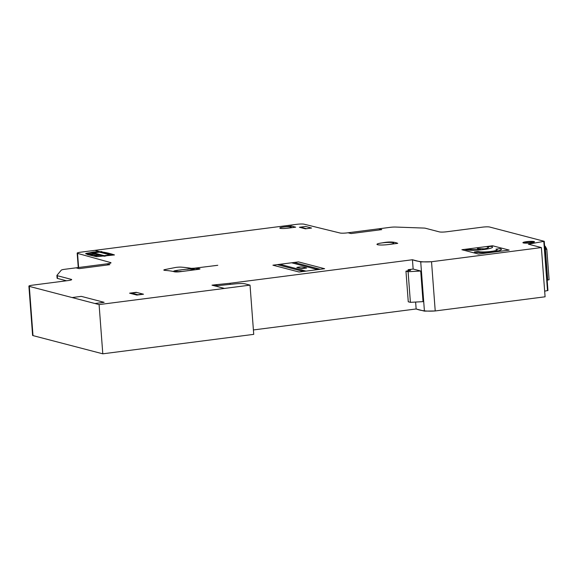 <?xml version="1.0" encoding="UTF-8"?>
<svg xmlns="http://www.w3.org/2000/svg" width="578" height="578" viewBox="0 0 578 578"><rect width="100%" height="100%" fill="white"/><g stroke="black" fill="none" stroke-linecap="round" stroke-linejoin="round"><path stroke-width="0.87" d="M253.402 329.951L416.146 308.97L424.425 311.13L435.227 310.957L545.09 296.796L541.384 247.572L528.364 244.169L544.245 241.301L489.667 227.031A5.534 0.744 -4.3 0 0 482.478 227.147L446.584 231.778A5.534 0.744 175.7 0 1 439.388 231.894L425.408 228.245A5.534 0.744 -4.3 0 0 423.761 228.064L395.59 227.053A5.534 0.744 -4.3 0 0 390.049 227.356L347.176 232.883A5.534 0.744 175.7 0 1 340.023 233.006L304.05 224.185A5.534 0.744 -4.3 0 0 296.897 224.307L80.624 252.196A5.534 0.744 -4.3 0 0 77.177 253.15A5.534 0.744 -4.3 0 0 77.546 253.388L110.629 262.578A5.534 0.744 175.7 0 1 110.998 262.817A5.534 0.744 175.7 0 1 107.551 263.77L64.693 269.297A5.534 0.744 -4.3 0 0 61.29 270.15L56.933 275.359A5.534 0.744 -4.3 0 0 56.897 275.46L57.099 278.191A5.534 0.744 -4.3 0 0 57.504 278.437L66.477 280.778M65.56 280.901L65.531 280.532M56.897 275.46A5.534 0.744 -4.3 0 0 57.301 275.706L71.282 279.355A5.534 0.744 175.7 0 1 71.686 279.6A5.534 0.744 175.7 0 1 68.24 280.554L32.346 285.185A5.534 0.744 -4.3 0 0 28.9 286.139A5.534 0.744 -4.3 0 0 29.305 286.385L99.091 304.592L250.028 285.135L245.123 283.856A8.858 1.199 -4.3 0 0 235.094 283.87L217.682 285.662L214.575 284.853L230.095 283.256L412.446 259.746L420.726 261.906L431.528 261.733L541.384 247.572M544.664 291.175L547.865 290.474M415.625 302.056L416.146 308.97C421.196 310.841 427.561 311.506 435.227 310.957L431.528 261.733C423.855 262.282 417.497 261.617 412.446 259.746L413.147 269.045L408.126 269.688L410.604 270.331L405.958 271.154L408.097 271.711L420.719 271.017L413.147 269.045M424.425 311.13L420.726 261.906M230.181 284.376L230.095 283.256M28.9 286.139L32.599 335.363A5.534 0.744 -4.3 0 0 33.004 335.608L102.797 353.815L253.735 334.359L250.028 285.135M102.797 353.815L99.091 304.592M545.256 246.625L544.584 245.888M544.62 246.307L545.22 246.206M545.646 247.341L545.451 246.618L544.642 246.625M544.678 247.081L545.618 246.922M546.029 248.063L545.849 247.341L544.7 247.348M544.736 247.854L546 247.644M546.434 248.778L546.239 248.056L544.751 248.07M544.794 248.627L546.405 248.359M544.866 249.552L546.795 249.096L544.808 248.793M547.164 280.178L549.1 279.723L546.795 249.118M546.795 249.096L549.1 279.723M420.719 271.017L423.024 301.644L410.402 302.337L408.263 301.781L405.958 271.154M408.205 270.757L408.126 269.688M410.402 302.337L408.097 271.711M109.914 253.756L108.491 253.937L95.536 250.556M101.887 252.767L104.127 252.557L109.206 253.843M99.315 251.885L101.62 251.589M112.443 254.414L109.61 254.782M103.751 255.534L101.576 255.411M94.048 253.446L92.061 252.752M93.643 252.897L99.503 252.145L110.08 254.905L104.228 255.657L92.09 252.492M93.101 252.759L101.403 251.538M96.938 255.548L95.746 255.238M92.928 254.508L91.743 254.197M102.711 255.266L101.164 255.462M93.65 253.504L95.182 253.301M111.164 254.977L104.77 255.801M104.763 256.199L104.141 256.032L104.741 255.794M105.781 256.068L104.618 255.765M110.087 254.905L113.859 254.782M142.99 294.079L137.882 294.737L131.654 293.111L136.769 292.454M300.43 227.132L306.448 228.7M91.18 252.853L91.692 252.788L91.071 252.622M130.368 293.378L131.907 293.176M137.636 294.672L136.09 294.874M106.706 263.879L109.784 264.681L79.114 268.64L76.029 267.838M378.698 228.816L381.776 229.618L351.106 233.57L348.44 232.876M72.12 297.554L81.317 296.37L104.141 302.323L94.937 303.508M214.575 284.853L212.01 285.178L224.047 288.321M283.379 227.06L291.305 226.041L295.661 227.176L287.728 228.202M382.21 242.883C388.878 241.568 394.059 241.72 397.736 243.352L388.539 244.537M94.756 253.785L87.61 254.631L96.663 256.675L114.473 254.949C104.799 251.64 96.649 250.91 90.009 252.759C86.418 253.251 85.038 253.619 85.876 253.858L92.01 253.07M94.806 253.8L88.882 254.566M104.25 256.264L100.052 255.165L94.113 256.011M94.091 255.924L100.045 255.165M88.42 254.522L85.876 253.858M94.322 255.982L88.644 254.501M478.497 254.06L461.901 249.725L492.579 245.773L509.175 250.101L478.505 254.06M136.249 292.316L143.503 294.216L136.863 295.069L129.602 293.176L136.249 292.316M305.545 226.468L311.564 228.043L305.422 228.83L299.411 227.262L305.545 226.468M300.213 227.472L301.232 227.335M305.646 228.491L304.628 228.621M174.845 267.621A4.414 0.6 -4.3 0 1 181.362 267.144A69.425 9.378 -4.3 0 1 191.325 268.351L196.925 268.091L200.039 268.9L199.121 269.261L180.184 271.703A4.4 0.592 -4.3 0 1 174.383 271.783A47.121 6.365 -4.3 0 0 164.983 270.367A4.378 0.592 -4.3 0 1 165.301 269.493L175.127 267.563M294.144 262.463L320.075 269.225L317.51 269.558L291.587 262.788M279.831 264.305L305.762 271.068L303.197 271.4L277.267 264.637M298.486 261.899L324.619 268.719L299.057 272.014L272.917 265.194L298.486 261.899M487.131 246.878L490.997 246.38A13.836 1.871 -4.3 0 1 483.981 249.508A13.836 1.871 -4.3 0 1 465.557 249.66L469.415 249.161A9.566 1.293 -4.3 0 0 480.426 249.328L477.399 248.54L484.256 248.836A9.559 1.293 -4.3 0 0 487.131 246.878M474.372 251.957L478.237 251.466A9.682 1.308 -4.3 0 0 491.242 251.401A9.682 1.308 -4.3 0 0 495.953 249.176L499.818 248.677A13.836 1.871 -4.3 0 1 492.796 251.806A13.836 1.871 -4.3 0 1 474.372 251.957M301.521 268.676L296.817 267.448C300.307 266.653 303.58 266.841 306.643 268.011L301.521 268.676M301.087 268.56L306.203 267.903M92.993 255.635L99.691 254.674L97.169 254.017L89.966 254.847M303.963 271.299L302.93 271.031M318.268 269.052L319.302 269.326M318.413 268.792L315.855 269.124M304.1 270.634L301.543 270.966M302.164 271.133L304.722 270.8M316.477 269.283L319.034 268.958M181.665 271.479L195.978 269.63L181.665 271.479A5.867 0.795 -4.3 0 1 174.043 271.602A5.867 0.795 -4.3 0 1 177.265 270.331L191.686 268.517M102.031 251.697L99.503 252.022M102.797 255.888L96.663 256.675M217.776 265.295L177.265 270.331M393.17 242.709A8.439 1.142 -4.3 0 0 378.735 243.497A8.439 1.142 -4.3 0 0 384.218 244.928A8.439 1.142 -4.3 0 0 393.17 242.709M532.295 241.785A3.88 0.52 -4.3 0 0 525.662 242.146A3.88 0.52 -4.3 0 0 528.184 242.803A3.88 0.52 -4.3 0 0 532.295 241.785M533.834 241.582A5.534 0.751 -4.3 0 0 524.354 242.103A5.534 0.751 -4.3 0 0 527.952 243.042A5.534 0.751 -4.3 0 0 533.834 241.582M534.079 241.553A5.802 0.788 -4.3 0 0 524.145 242.095A5.802 0.788 -4.3 0 0 527.916 243.085A5.802 0.788 -4.3 0 0 534.079 241.553M290.915 226.937A5.809 0.788 -4.3 0 0 280.987 227.486A5.809 0.788 -4.3 0 0 284.759 228.469A5.809 0.788 -4.3 0 0 290.915 226.937M102.096 252.817L102.906 252.716M90.558 252.694L99.272 254.963M93.123 252.767L91.692 252.788M177.742 270.453A4.588 0.621 -4.3 0 0 175.213 271.45A4.588 0.621 -4.3 0 0 181.189 271.357M195.501 269.507A4.588 0.621 -4.3 0 0 198.016 268.51A4.588 0.621 -4.3 0 0 192.055 268.611M195.956 269.637A5.758 0.78 -4.3 0 0 199.54 268.77M193.507 269.767A5.693 0.766 -4.3 0 0 190.061 268.871M190.386 270.172A4.588 0.621 -4.3 0 0 192.907 269.175A4.588 0.621 -4.3 0 0 186.94 269.269M197.214 268.163A5.737 0.773 -4.3 0 0 193.5 268.286M192.51 268.38A5.787 0.78 -4.3 0 0 191.578 268.488M57.504 278.437L57.301 275.706M71.325 279.897L71.282 279.355M110.665 263.106L110.629 262.578M78.608 267.506L77.546 253.388M547.503 290.676L543.804 241.452M33.004 335.608L29.305 286.385M547.72 280.106L545.422 249.479M78.261 267.549L77.177 253.15M547.944 290.524L544.245 241.301"/></g></svg>
